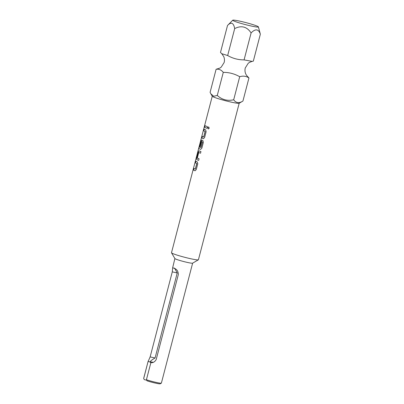 <?xml version="1.0" encoding="UTF-8"?>
<svg xmlns="http://www.w3.org/2000/svg" width="404" height="404" viewBox="0 0 404 404"><rect width="100%" height="100%" fill="white"/><g stroke="black" fill="none" stroke-linecap="round" stroke-linejoin="round"><path stroke-width="0.61" d="M208.686 126.907L207.818 127.709L208.323 128.987L209.242 128.199L208.671 126.901L207.787 127.699L208.302 128.987M221.756 53.702L223.71 56.53C224.523 58.439 224.674 60.418 224.169 62.463L221.21 67.15L219.852 68.094L216.105 69.276C218.892 68.852 221.286 69.882 223.281 72.361C229.083 72.336 234.557 73.786 239.698 76.71C243.137 75.669 246.218 76.088 248.945 77.977L246.516 75.341L245.723 73.892C244.915 71.988 244.763 70.008 245.268 67.963L248.228 63.271L249.586 62.327L252.147 61.373L244.082 59.888C238.279 59.908 232.805 58.459 227.664 55.535L221.756 53.702L220.488 52.449L227.508 25.503C231.169 21.665 233.557 22.695 234.684 28.588L227.664 55.535M210.843 93.809L212.292 96.263A13.918 1.081 14.6 0 0 231.608 102.207A13.918 1.081 14.6 0 0 239.148 103.257L242.935 101.045C239.082 103.49 235.997 103.065 233.689 99.783C227.422 101.187 221.947 99.737 217.271 95.435L213.681 96.273L210.843 93.809L210.095 92.349L216.105 69.276M251.152 25.987A13.261 1.03 14.6 0 0 258.393 26.876A13.261 1.03 14.6 0 0 239.971 21.18A13.261 1.03 14.6 0 0 232.754 20.2A13.261 1.03 14.6 0 0 251.152 25.987M258.393 26.876L260.348 34.199C258.545 28.911 255.464 28.492 251.101 32.936C246.915 26.624 241.441 25.174 234.684 28.588M239.198 103.227L198.43 259.747A13.918 1.081 -165.4 0 1 198.369 259.817L192.592 263.181A9.166 0.712 -165.4 0 1 185.32 261.949A9.166 0.712 -165.4 0 1 175.78 259.08A9.166 0.712 -165.4 0 1 174.912 258.575L171.513 252.818A13.918 1.081 -165.4 0 1 171.493 252.727L212.262 96.213M198.369 259.817A13.918 1.081 -165.4 0 1 187.325 257.949A13.918 1.081 -165.4 0 1 172.836 253.586A13.918 1.081 -165.4 0 1 171.513 252.818M153.237 362.327A7.191 0.561 14.6 0 0 149.99 361.964L148.127 361.504L150.137 356.914L172.286 271.867L172.69 267.635A9.166 0.712 14.6 0 0 173.452 268.029A9.166 0.712 14.6 0 0 174.841 268.564C177.063 269.513 178.235 271.483 178.351 274.478L156.202 359.525C154.883 361.848 153.106 362.903 150.864 362.686L146.42 379.745A9.166 0.712 14.6 0 0 155.621 382.28A9.166 0.712 14.6 0 0 161.342 383.144A9.166 0.712 14.6 0 0 161.383 383.098L192.627 263.161M150 361.913C150.551 360.918 152.247 359.611 155.08 357.995L177.235 272.947L174.498 268.034M195.879 161.282L195.455 162.918A13.872 1.081 -165.4 0 0 196.809 163.544L196.768 163.534A13.918 1.081 -165.4 0 1 195.41 162.908L195.839 161.262A13.918 1.081 -165.4 0 0 197.309 161.933L197.768 163.797L196.268 169.554L195.082 170.786M194.006 168.468L193.582 170.099A13.872 1.081 -165.4 0 0 195.046 170.771L195.006 170.761A13.918 1.081 -165.4 0 1 193.536 170.089L193.965 168.443A13.918 1.081 -165.4 0 0 195.324 169.074L196.768 163.534M199.091 150.808L198.223 152.101L196.723 157.863L196.788 159.641A13.918 1.081 -165.4 0 0 198.652 160.398L199.081 158.752A13.918 1.081 -165.4 0 1 197.298 158.03L198.743 152.495A13.918 1.081 -165.4 0 0 200.525 153.217L200.955 151.571A13.918 1.081 -165.4 0 1 199.091 150.808L199.046 150.793M202.384 141.971A13.918 1.081 -165.4 0 1 201.571 141.622L201.616 141.627A13.872 1.081 -165.4 0 0 202.424 141.981L200.945 147.511A13.918 1.081 -165.4 0 1 199.349 146.723L201.056 140.092A13.918 1.081 -165.4 0 1 200.899 139.915L198.839 148.521A13.918 1.081 -165.4 0 0 200.576 149.379L200.616 149.384A13.872 1.081 -165.4 0 1 198.884 148.531L198.839 148.521M200.616 149.384L201.838 148.172L203.338 142.415L202.879 140.552A13.918 1.081 -165.4 0 1 201.874 140.117L201.01 141.41L199.778 146.127A13.918 1.081 -165.4 0 0 200.283 146.389L201.571 141.622M204.232 129.204L203.808 130.84A13.872 1.081 -165.4 0 0 205.161 131.467L205.126 131.457A13.918 1.081 -165.4 0 1 203.768 130.825L204.192 129.184A13.918 1.081 -165.4 0 0 205.661 129.856L206.121 131.719L204.621 137.476L203.434 138.708M202.364 136.39L201.939 138.022A13.872 1.081 -165.4 0 0 203.404 138.693L203.363 138.683A13.918 1.081 -165.4 0 1 201.894 138.011L202.323 136.365A13.918 1.081 -165.4 0 0 203.682 136.996L205.126 131.457M207.01 128.321A13.918 1.081 -165.4 0 1 204.682 127.321L205.106 125.674A13.918 1.081 -165.4 0 0 207.439 126.674L207.01 128.321A13.872 1.081 -165.4 0 1 204.722 127.331L204.682 127.321M146.627 380.098A6.03 0.47 14.6 0 0 146.485 380.124L144.324 379.649L143.683 378.563L148.152 361.191L143.652 378.477A9.166 0.712 14.6 0 0 143.662 378.538A9.166 0.712 14.6 0 0 143.683 378.563M161.342 383.144L160.216 383.8A8.237 0.641 -165.4 0 1 155.232 383.058A8.237 0.641 -165.4 0 1 147.061 380.831L146.42 379.745M149.99 361.964L150.844 362.772M174.892 258.54L172.69 267.635M143.662 378.538L144.324 379.649M232.754 20.2L227.508 25.503M251.101 32.936L244.082 59.888M260.348 34.199L253.328 61.15L252.147 61.373M248.945 77.977L242.935 101.045M239.698 76.71L233.689 99.783M223.281 72.361L217.271 95.435M205.146 125.695L204.722 127.331M205.187 131.598L203.762 136.911M200.929 139.971L198.884 148.531M201.914 140.127L201.051 141.42L199.778 146.127M200.288 146.379A13.872 1.081 -165.4 0 1 199.823 146.137M202.449 142.112L201.025 147.42M199.132 150.818L198.268 152.111L196.768 157.873L196.788 159.641M198.657 160.393A13.872 1.081 -165.4 0 1 196.829 159.646M200.525 153.212A13.872 1.081 -165.4 0 1 198.783 152.5L198.743 152.495M196.834 163.676L195.41 168.988M172.286 271.867L177.235 272.947M150.137 356.914L155.08 357.995"/></g></svg>
